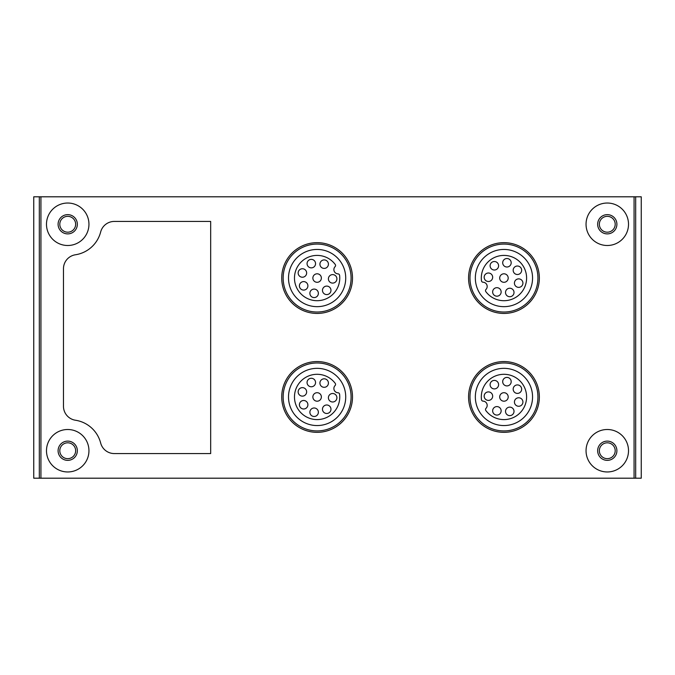 <?xml version="1.0" encoding="UTF-8"?>
<svg xmlns="http://www.w3.org/2000/svg" width="675" height="675" viewBox="0 0 675 675"><rect width="100%" height="100%" fill="white"/><g stroke="black" fill="none" stroke-linecap="round" stroke-linejoin="round"><path stroke-width="1.01" d="M39.319 196.805L33.75 196.805L33.75 478.195L39.319 478.195L39.319 196.805L641.25 196.805L641.25 478.195L39.319 478.195M63.475 406.299L63.475 268.701A14.099 14.099 0 0 1 75.44 254.77A30.856 30.856 0 0 0 100.651 231.997A14.099 14.099 0 0 1 114.294 221.434L210.676 221.434L210.676 453.566L114.294 453.566A14.099 14.099 0 0 1 100.651 443.002A30.856 30.856 0 0 0 75.44 420.23A14.099 14.099 0 0 1 63.475 406.299M317.115 242.663A35.387 35.387 0 0 1 347.76 295.743A35.387 35.387 0 0 1 286.47 295.743A35.387 35.387 0 0 1 317.115 242.663M317.115 361.564A35.387 35.387 0 0 1 347.76 414.644A35.387 35.387 0 0 1 286.47 414.644A35.387 35.387 0 0 1 317.115 361.564M503.955 242.663A35.387 35.387 0 0 1 534.6 295.743A35.387 35.387 0 0 1 473.31 295.743A35.387 35.387 0 0 1 503.955 242.663M503.955 361.564A35.387 35.387 0 0 1 534.6 414.644A35.387 35.387 0 0 1 473.31 414.644A35.387 35.387 0 0 1 503.955 361.564M67.719 429.502A21.229 21.229 0 0 1 86.105 461.346A21.229 21.229 0 0 1 49.334 461.346A21.229 21.229 0 0 1 67.719 429.502M67.719 203.032A21.229 21.229 0 0 1 86.105 234.883A21.229 21.229 0 0 1 49.334 234.883A21.229 21.229 0 0 1 67.719 203.032M607.281 203.032A21.229 21.229 0 0 1 625.666 234.883A21.229 21.229 0 0 1 588.895 234.883A21.229 21.229 0 0 1 607.281 203.032M607.281 429.502A21.229 21.229 0 0 1 625.666 461.346A21.229 21.229 0 0 1 588.895 461.346A21.229 21.229 0 0 1 607.281 429.502M607.281 441.112A9.627 9.627 0 0 1 615.617 455.549A9.627 9.627 0 0 1 598.944 455.549A9.627 9.627 0 0 1 607.281 441.112M607.281 442.808A7.923 7.923 0 0 1 614.14 454.697A7.923 7.923 0 0 1 600.413 454.697A7.923 7.923 0 0 1 607.281 442.808M607.281 214.642A9.627 9.627 0 0 1 615.617 229.078A9.627 9.627 0 0 1 598.944 229.078A9.627 9.627 0 0 1 607.281 214.642M607.281 216.337A7.923 7.923 0 0 1 614.14 228.226A7.923 7.923 0 0 1 600.413 228.226A7.923 7.923 0 0 1 607.281 216.337M67.719 214.642A9.627 9.627 0 0 1 76.056 229.078A9.627 9.627 0 0 1 59.383 229.078A9.627 9.627 0 0 1 67.719 214.642M67.719 216.337A7.923 7.923 0 0 1 74.588 228.226A7.923 7.923 0 0 1 60.86 228.226A7.923 7.923 0 0 1 67.719 216.337M67.719 441.112A9.627 9.627 0 0 1 76.056 455.549A9.627 9.627 0 0 1 59.383 455.549A9.627 9.627 0 0 1 67.719 441.112M67.719 442.808A7.923 7.923 0 0 1 74.588 454.697A7.923 7.923 0 0 1 60.86 454.697A7.923 7.923 0 0 1 67.719 442.808M503.955 362.981A33.969 33.969 0 0 1 533.377 413.935A33.969 33.969 0 0 1 474.533 413.935A33.969 33.969 0 0 1 503.955 362.981M503.955 368.339A28.612 28.612 0 0 1 528.727 411.252A28.612 28.612 0 0 1 479.174 411.252A28.612 28.612 0 0 1 503.955 368.339M503.955 244.08A33.969 33.969 0 0 1 533.377 295.034A33.969 33.969 0 0 1 474.533 295.034A33.969 33.969 0 0 1 503.955 244.08M503.955 249.446A28.612 28.612 0 0 1 528.727 292.359A28.612 28.612 0 0 1 479.174 292.359A28.612 28.612 0 0 1 503.955 249.446M317.115 362.981A33.969 33.969 0 0 1 346.537 413.935A33.969 33.969 0 0 1 287.702 413.935A33.969 33.969 0 0 1 317.115 362.981M317.115 368.339A28.612 28.612 0 0 1 341.896 411.252A28.612 28.612 0 0 1 292.343 411.252A28.612 28.612 0 0 1 317.115 368.339M317.115 244.08A33.969 33.969 0 0 1 346.537 295.034A33.969 33.969 0 0 1 287.702 295.034A33.969 33.969 0 0 1 317.115 244.08M317.115 249.446A28.612 28.612 0 0 1 341.896 292.359A28.612 28.612 0 0 1 292.343 292.359A28.612 28.612 0 0 1 317.115 249.446M485.983 289.448A1.696 1.696 0 0 0 485.84 291.651A22.646 22.646 0 0 0 522.923 290.427A22.646 22.646 0 0 0 509.102 256.002A22.646 22.646 0 0 0 481.469 280.749A1.696 1.696 0 0 0 483.089 282.243A4.244 4.244 0 0 1 485.983 289.448M522.923 283.12A4.244 4.244 0 0 0 516.552 279.442A4.244 4.244 0 0 0 516.552 286.799A4.244 4.244 0 0 0 522.923 283.12M521.657 270.262A4.244 4.244 0 0 0 515.295 266.583A4.244 4.244 0 0 0 515.295 273.94A4.244 4.244 0 0 0 521.657 270.262M514.013 292.477A4.244 4.244 0 0 0 507.642 288.799A4.244 4.244 0 0 0 507.642 296.156A4.244 4.244 0 0 0 514.013 292.477M511.186 262.761A4.244 4.244 0 0 0 504.816 259.09A4.244 4.244 0 0 0 504.816 266.439A4.244 4.244 0 0 0 511.186 262.761M508.199 278.049A4.244 4.244 0 0 0 501.829 274.371A4.244 4.244 0 0 0 501.829 281.728A4.244 4.244 0 0 0 508.199 278.049M501.145 291.938A4.244 4.244 0 0 0 494.775 288.259A4.244 4.244 0 0 0 494.775 295.616A4.244 4.244 0 0 0 501.145 291.938M498.597 265.764A4.244 4.244 0 0 0 492.227 262.086A4.244 4.244 0 0 0 492.227 269.443A4.244 4.244 0 0 0 498.597 265.764M492.666 277.256A4.244 4.244 0 0 0 486.295 273.577A4.244 4.244 0 0 0 486.295 280.935A4.244 4.244 0 0 0 492.666 277.256M485.983 408.341A1.696 1.696 0 0 0 485.84 410.543A22.646 22.646 0 0 0 522.923 409.32A22.646 22.646 0 0 0 509.102 374.895A22.646 22.646 0 0 0 481.469 399.642A1.696 1.696 0 0 0 483.089 401.136A4.244 4.244 0 0 1 485.983 408.341M522.923 402.013A4.244 4.244 0 0 0 516.552 398.343A4.244 4.244 0 0 0 516.552 405.692A4.244 4.244 0 0 0 522.923 402.013M521.657 389.154A4.244 4.244 0 0 0 515.295 385.484A4.244 4.244 0 0 0 515.295 392.833A4.244 4.244 0 0 0 521.657 389.154M514.013 411.37A4.244 4.244 0 0 0 507.642 407.7A4.244 4.244 0 0 0 507.642 415.049A4.244 4.244 0 0 0 514.013 411.37M511.186 381.662A4.244 4.244 0 0 0 504.816 377.983A4.244 4.244 0 0 0 504.816 385.341A4.244 4.244 0 0 0 511.186 381.662M508.199 396.951A4.244 4.244 0 0 0 501.829 393.272A4.244 4.244 0 0 0 501.829 400.629A4.244 4.244 0 0 0 508.199 396.951M501.145 410.839A4.244 4.244 0 0 0 494.775 407.16A4.244 4.244 0 0 0 494.775 414.509A4.244 4.244 0 0 0 501.145 410.839M498.597 384.657A4.244 4.244 0 0 0 492.227 380.978A4.244 4.244 0 0 0 492.227 388.336A4.244 4.244 0 0 0 498.597 384.657M492.666 396.149A4.244 4.244 0 0 0 486.295 392.47A4.244 4.244 0 0 0 486.295 399.828A4.244 4.244 0 0 0 492.666 396.149M335.087 266.659A1.696 1.696 0 0 0 335.23 264.457A22.646 22.646 0 0 0 298.156 265.68A22.646 22.646 0 0 0 311.968 300.105A22.646 22.646 0 0 0 339.601 275.358A1.696 1.696 0 0 0 337.981 273.864A4.244 4.244 0 0 1 335.087 266.659M336.901 278.851A4.244 4.244 0 0 0 332.648 274.607A4.244 4.244 0 0 0 328.404 278.851A4.244 4.244 0 0 0 332.648 283.095A4.244 4.244 0 0 0 336.901 278.851M330.969 290.343A4.244 4.244 0 0 0 324.599 286.664A4.244 4.244 0 0 0 324.599 294.022A4.244 4.244 0 0 0 330.969 290.343M328.421 264.161A4.244 4.244 0 0 0 322.051 260.491A4.244 4.244 0 0 0 322.051 267.84A4.244 4.244 0 0 0 328.421 264.161M321.368 278.049A4.244 4.244 0 0 0 314.997 274.371A4.244 4.244 0 0 0 314.997 281.728A4.244 4.244 0 0 0 321.368 278.049M318.372 293.338A4.244 4.244 0 0 0 312.002 289.659A4.244 4.244 0 0 0 312.002 297.017A4.244 4.244 0 0 0 318.372 293.338M315.554 263.63A4.244 4.244 0 0 0 309.184 259.951A4.244 4.244 0 0 0 309.184 267.3A4.244 4.244 0 0 0 315.554 263.63M307.901 285.846A4.244 4.244 0 0 0 301.531 282.167A4.244 4.244 0 0 0 301.531 289.516A4.244 4.244 0 0 0 307.901 285.846M306.644 272.987A4.244 4.244 0 0 0 300.274 269.308A4.244 4.244 0 0 0 300.274 276.657A4.244 4.244 0 0 0 306.644 272.987M335.087 385.552A1.696 1.696 0 0 0 335.23 383.349A22.646 22.646 0 0 0 298.156 384.573A22.646 22.646 0 0 0 311.968 418.998A22.646 22.646 0 0 0 339.601 394.251A1.696 1.696 0 0 0 337.981 392.757A4.244 4.244 0 0 1 335.087 385.552M336.901 397.744A4.244 4.244 0 0 0 332.648 393.5A4.244 4.244 0 0 0 328.404 397.744A4.244 4.244 0 0 0 332.648 401.988A4.244 4.244 0 0 0 336.901 397.744M330.969 409.236A4.244 4.244 0 0 0 324.599 405.557A4.244 4.244 0 0 0 324.599 412.914A4.244 4.244 0 0 0 330.969 409.236M328.421 383.062A4.244 4.244 0 0 0 322.051 379.384A4.244 4.244 0 0 0 322.051 386.741A4.244 4.244 0 0 0 328.421 383.062M321.368 396.951A4.244 4.244 0 0 0 314.997 393.272A4.244 4.244 0 0 0 314.997 400.629A4.244 4.244 0 0 0 321.368 396.951M318.372 412.239A4.244 4.244 0 0 0 312.002 408.561A4.244 4.244 0 0 0 312.002 415.91A4.244 4.244 0 0 0 318.372 412.239M315.554 382.523A4.244 4.244 0 0 0 309.184 378.844A4.244 4.244 0 0 0 309.184 386.201A4.244 4.244 0 0 0 315.554 382.523M307.901 404.738A4.244 4.244 0 0 0 301.531 401.06A4.244 4.244 0 0 0 301.531 408.417A4.244 4.244 0 0 0 307.901 404.738M306.644 391.88A4.244 4.244 0 0 0 300.274 388.201A4.244 4.244 0 0 0 300.274 395.558A4.244 4.244 0 0 0 306.644 391.88M635.681 478.195L635.681 196.805M634.07 478.195L634.07 196.805M40.93 478.195L40.93 196.805"/></g></svg>
